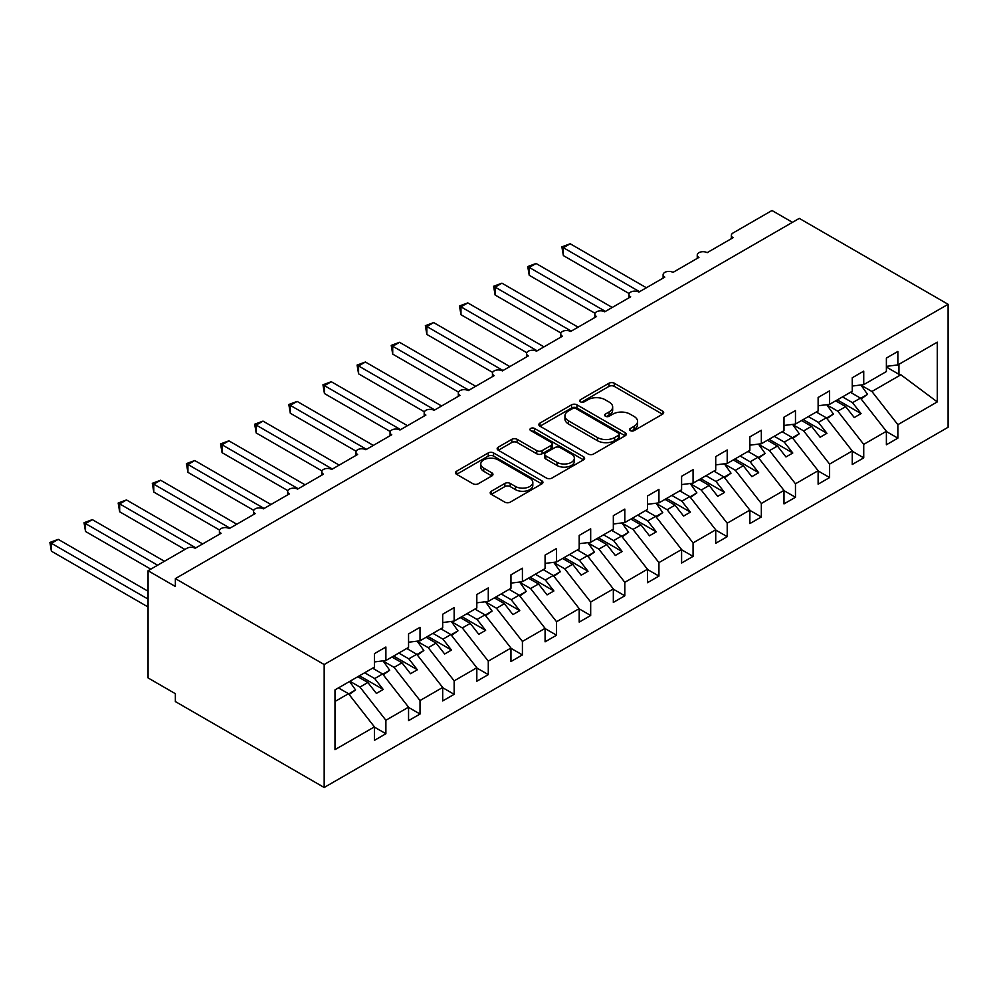 <?xml version="1.0" encoding="UTF-8"?>
<svg xmlns="http://www.w3.org/2000/svg" width="998" height="998" viewBox="0 0 998 998"><rect width="100%" height="100%" fill="white"/><g stroke="black" fill="none" stroke-linecap="round" stroke-linejoin="round"><path stroke-width="1.5" d="M630.349 430.625A2.657 1.534 0 0 0 634.092 430.625L662.572 414.182A3.792 2.183 0 0 0 663.682 412.636A3.792 2.183 0 0 0 662.572 411.089L614.331 383.244A3.792 2.183 0 0 0 608.967 383.244L580.499 399.674A2.657 1.534 0 0 0 579.713 400.759A2.657 1.534 0 0 0 580.499 401.845A2.657 1.534 0 0 0 584.242 401.845L587.934 399.724A12.126 6.998 0 0 1 605.087 399.724L609.104 402.044A12.126 6.998 0 0 1 612.66 406.997A12.126 6.998 0 0 1 609.104 411.937L605.424 414.07A2.657 1.534 0 0 0 604.638 415.156A2.657 1.534 0 0 0 605.424 416.241A2.657 1.534 0 0 0 609.167 416.241L612.859 414.108A12.126 6.998 0 0 1 630.012 414.108L634.029 416.428A12.126 6.998 0 0 1 637.585 421.381A12.126 6.998 0 0 1 634.029 426.333L630.349 428.466A2.657 1.534 0 0 0 629.563 429.539A2.657 1.534 0 0 0 630.349 430.625L630.349 428.466M491.315 491.241A3.792 2.183 0 0 0 490.205 492.787A3.792 2.183 0 0 0 491.315 494.347L504.851 502.156A3.792 2.183 0 0 0 510.203 502.156L541.827 483.893A3.792 2.183 0 0 0 542.937 482.346A3.792 2.183 0 0 0 541.827 480.799L493.586 452.942A3.792 2.183 0 0 0 488.234 452.942L456.597 471.206A3.792 2.183 0 0 0 455.487 472.753A3.792 2.183 0 0 0 456.597 474.3L472.952 483.743A3.792 2.183 0 0 0 478.316 483.743L491.852 475.921A3.792 2.183 0 0 0 492.962 474.374A3.792 2.183 0 0 0 491.852 472.827L483.743 468.149A10.142 5.851 0 0 1 480.774 464.008A10.142 5.851 0 0 1 487.024 458.606A10.142 5.851 0 0 1 498.077 459.878L529.838 478.204A10.142 5.851 0 0 1 532.807 482.346A10.142 5.851 0 0 1 526.545 487.76A10.142 5.851 0 0 1 515.504 486.488L510.203 483.431A3.792 2.183 0 0 0 504.851 483.431L491.315 491.241L491.315 494.347M948.1 304.303L324.175 664.531L324.175 787.484L948.1 427.269L948.1 304.303L799.286 218.387L175.361 578.615L175.361 586.487L148.066 570.731L186.975 548.264A5.788 3.343 0 0 1 195.159 548.264L221.107 533.281A5.788 3.343 0 0 1 219.41 530.924A5.788 3.343 0 0 1 222.978 527.83A5.788 3.343 0 0 1 229.291 528.553L255.239 513.583A5.788 3.343 0 0 1 253.542 511.213A5.788 3.343 0 0 1 257.11 508.132A5.788 3.343 0 0 1 263.422 508.855L289.37 493.873A5.788 3.343 0 0 1 287.673 491.515A5.788 3.343 0 0 1 291.241 488.421A5.788 3.343 0 0 1 297.554 489.145L323.502 474.175A5.788 3.343 0 0 1 321.805 471.805A5.788 3.343 0 0 1 325.373 468.711A5.788 3.343 0 0 1 331.685 469.447L357.621 454.464A5.788 3.343 0 0 1 355.937 452.094A5.788 3.343 0 0 1 359.505 449.013A5.788 3.343 0 0 1 365.817 449.736L391.752 434.754A5.788 3.343 0 0 1 390.056 432.396A5.788 3.343 0 0 1 393.636 429.302A5.788 3.343 0 0 1 399.949 430.026L425.884 415.056A5.788 3.343 0 0 1 424.187 412.685A5.788 3.343 0 0 1 427.768 409.604A5.788 3.343 0 0 1 434.08 410.328L460.016 395.345A5.788 3.343 0 0 1 458.319 392.987A5.788 3.343 0 0 1 461.899 389.894A5.788 3.343 0 0 1 468.212 390.617L494.147 375.647A5.788 3.343 0 0 1 492.451 373.277A5.788 3.343 0 0 1 496.031 370.183A5.788 3.343 0 0 1 502.343 370.907L528.279 355.937A5.788 3.343 0 0 1 526.582 353.566A5.788 3.343 0 0 1 530.163 350.485A5.788 3.343 0 0 1 536.475 351.209L562.41 336.226A5.788 3.343 0 0 1 560.714 333.868A5.788 3.343 0 0 1 564.294 330.775A5.788 3.343 0 0 1 570.606 331.498L596.542 316.528A5.788 3.343 0 0 1 594.845 314.158A5.788 3.343 0 0 1 598.426 311.077A5.788 3.343 0 0 1 604.738 311.8L630.674 296.818A5.788 3.343 0 0 1 628.977 294.46A5.788 3.343 0 0 1 632.557 291.366A5.788 3.343 0 0 1 638.87 292.09L664.805 277.12A5.788 3.343 0 0 1 663.109 274.749A5.788 3.343 0 0 1 666.689 271.656A5.788 3.343 0 0 1 673.001 272.379L698.937 257.409A5.788 3.343 0 0 1 697.24 255.039A5.788 3.343 0 0 1 700.821 251.958A5.788 3.343 0 0 1 707.133 252.681L733.068 237.699A5.788 3.343 180 0 1 731.372 235.341A5.788 3.343 180 0 1 733.068 232.971L771.978 210.516L792.462 222.329M324.175 664.531L175.361 578.615M588.196 454.028A3.792 2.183 0 0 0 593.561 454.028L625.185 435.777A3.792 2.183 0 0 0 626.295 434.23A3.792 2.183 0 0 0 625.185 432.683L576.944 404.826A3.792 2.183 0 0 0 571.58 404.826L539.955 423.09A3.792 2.183 0 0 0 538.845 424.637A3.792 2.183 0 0 0 539.955 426.183L588.196 454.028M531.772 431.198A2.657 1.534 0 0 1 534.466 431.573L534.466 428.416L583.506 456.735A3.792 2.183 0 0 1 584.616 458.282A3.792 2.183 0 0 1 583.506 459.829L551.882 478.092A3.792 2.183 0 0 1 546.517 478.092L498.276 450.235L498.276 447.141A3.792 2.183 0 0 0 497.166 448.688A3.792 2.183 0 0 0 498.276 450.235M498.276 447.141L511.812 439.332A3.792 2.183 0 0 1 517.176 439.332L536.737 450.622A3.792 2.183 0 0 0 542.101 450.622L551.083 445.445A3.792 2.183 0 0 0 552.193 443.898A3.792 2.183 0 0 0 551.083 442.351L530.711 430.587A2.657 1.534 0 0 1 529.938 429.502A2.657 1.534 0 0 1 531.572 428.092A2.657 1.534 0 0 1 534.466 428.416M334.991 701.482L348.477 693.697L374.425 726.881L334.991 749.635L334.991 689.892L374.425 667.126L374.425 653.653L385.889 647.028L385.889 660.501L374.425 661.936M385.889 660.501L408.556 647.428L408.556 633.942L420.021 627.318L420.021 640.803L408.556 642.225M420.021 640.803L442.688 627.717L442.688 614.232L454.152 607.62L454.152 621.093L442.688 622.527M454.152 621.093L476.819 608.007L476.819 594.534L488.284 587.909L488.284 601.395L476.819 602.817M488.284 601.395L510.951 588.309L510.951 574.823L522.416 568.211L522.416 581.684L510.951 583.119M522.416 581.684L545.083 568.598L545.083 555.125L556.547 548.501L556.547 561.974L545.083 563.408M556.547 561.974L579.202 548.9L579.202 535.415L590.679 528.79L590.679 542.276L579.202 543.698M590.679 542.276L613.333 529.189L613.333 515.704L624.81 509.092L624.81 522.565L613.333 524M624.81 522.565L647.465 509.479L647.465 496.006L658.942 489.382L658.942 502.867L647.465 504.289M658.942 502.867L681.597 489.781L681.597 476.296L693.074 469.671L693.074 483.157L681.597 484.579M693.074 483.157L715.728 470.07L715.728 456.597L727.205 449.973L727.205 463.446L715.728 464.881M727.205 463.446L749.86 450.36L749.86 436.887L761.337 430.263L761.337 443.748L749.86 445.17M761.337 443.748L783.991 430.662L783.991 417.176L795.468 410.565L795.468 424.038L783.991 425.472M795.468 424.038L818.123 410.951L818.123 397.478L829.6 390.854L829.6 404.34L818.123 405.762M829.6 404.34L852.255 391.253L852.255 377.768L863.732 371.144L863.732 384.629L852.255 386.051M374.425 727.118L385.889 733.73L385.889 720.257L408.556 707.17L382.608 673.987L372.578 668.186M349.911 681.272L359.954 687.073L385.889 720.257M408.556 707.407L420.021 714.032L420.021 700.546L442.688 687.46L416.74 654.276L406.71 648.488M383.207 661.088L394.085 667.363L420.021 700.546M442.688 687.697L454.152 694.321L454.152 680.848L476.819 667.762L450.871 634.578L440.842 628.777M417.339 641.39L428.217 647.665L454.152 680.848M476.819 667.999L488.284 674.611L488.284 661.138L510.951 648.051L485.003 614.868L474.973 609.079M451.47 621.679L462.336 627.954L488.284 661.138M510.951 648.288L522.416 654.913L522.416 641.427L545.083 628.353L519.135 595.157L509.105 589.369M485.602 601.969L496.468 608.244L522.416 641.427M545.083 628.59L556.547 635.202L556.547 621.729L579.202 608.643L553.266 575.459L543.236 569.658M519.733 582.271L530.599 588.546L556.547 621.729M579.202 608.88L590.679 615.504L590.679 602.019L613.333 588.932L587.398 555.749L577.368 549.96M553.865 562.56L564.731 568.835L590.679 602.019M613.333 589.169L624.81 595.794L624.81 582.321L647.465 569.234L621.529 536.051L611.5 530.25M587.997 542.862L598.862 549.137L624.81 582.321M647.465 569.471L658.942 576.083L658.942 562.61L681.597 549.524L655.661 516.34L645.631 510.552M622.128 523.152L632.994 529.427L658.942 562.61M681.597 549.761L693.074 556.385L693.074 542.9L715.728 529.826L689.793 496.63L679.763 490.841M656.26 503.441L667.126 509.716L693.074 542.9M715.728 530.063L727.205 536.674L727.205 523.202L749.86 510.115L723.924 476.932L713.894 471.131M690.391 483.743L701.257 490.018L727.205 523.202M749.86 510.352L761.337 516.976L761.337 503.491L783.991 490.405L758.056 457.221L748.026 451.433M724.523 464.033L735.389 470.308L761.337 503.491M783.991 490.642L795.468 497.266L795.468 483.793L818.123 470.707L792.187 437.523L782.158 431.722M758.655 444.335L769.52 450.597L795.468 483.793M818.123 470.944L829.6 477.555L829.6 464.082L852.255 450.996L826.319 417.813L816.289 412.024M792.786 424.624L803.652 430.899L829.6 464.082M852.255 451.233L863.732 457.857L863.732 444.372L886.386 431.298L886.386 444.771L897.863 438.147L897.863 424.674L937.284 401.907L900.87 374.774L898.949 374.3L898.949 364.295M826.918 404.914L837.784 411.188L863.732 444.372M863.732 384.629L886.386 371.543L886.386 358.07L897.863 351.446L897.863 364.919L886.386 366.353M886.386 431.523L897.863 438.147M861.049 385.216L871.915 391.49L897.863 424.674M148.066 570.731L148.066 677.929L175.361 693.697L175.361 701.569L324.175 787.484M348.477 693.697L338.447 687.896M385.889 733.73L374.425 740.354L374.425 726.881M420.021 714.032L408.556 720.643L408.556 707.17M454.152 694.321L442.688 700.945L442.688 687.46M488.284 674.611L476.819 681.235L476.819 667.762M522.416 654.913L510.951 661.537L510.951 648.051M556.547 635.202L545.083 641.826L545.083 628.353M590.679 615.504L579.202 622.116L579.202 608.643M624.81 595.794L613.333 602.418L613.333 588.932M658.942 576.083L647.465 582.707L647.465 569.234M693.074 556.385L681.597 563.009L681.597 549.524M727.205 536.674L715.728 543.299L715.728 529.826M761.337 516.976L749.86 523.588L749.86 510.115M795.468 497.266L783.991 503.89L783.991 490.405M829.6 477.555L818.123 484.18L818.123 470.707M863.732 457.857L852.255 464.482L852.255 450.996M897.863 364.919L937.284 342.164L937.284 401.907M359.954 687.073L367.863 682.495L376.396 693.41L383.232 689.481L374.687 678.553L382.608 673.987M357.833 676.706L367.863 682.495M364.657 672.764L374.687 678.553M394.085 667.363L401.994 662.797L410.527 673.712L417.364 669.77L408.818 658.855L416.74 654.276M391.964 656.996L401.994 662.797M398.788 653.054L408.818 658.855M428.217 647.665L436.126 643.086L444.659 654.002L451.495 650.06L442.95 639.144L450.871 634.578M426.096 637.298L436.126 643.086M432.92 633.356L442.95 639.144M462.336 627.954L470.258 623.376L478.791 634.304L485.627 630.362L477.081 619.446L485.003 614.868M460.228 617.587L470.258 623.376M467.052 613.645L477.081 619.446M496.468 608.244L504.389 603.678L512.922 614.593L519.758 610.651L511.213 599.736L519.135 595.157M494.359 597.877L504.389 603.678M501.183 593.947L511.213 599.736M530.599 588.546L538.521 583.967L547.054 594.883L553.89 590.953L545.345 580.025L553.266 575.459M528.491 578.179L538.521 583.967M535.315 574.237L545.345 580.025M564.731 568.835L572.652 564.269L581.185 575.185L588.022 571.243L579.476 560.327L587.398 555.749M562.623 558.468L572.652 564.269M569.446 554.526L579.476 560.327M598.862 549.137L606.784 544.559L615.317 555.474L622.141 551.532L613.608 540.617L621.529 536.051M596.754 538.77L606.784 544.559M603.578 534.828L613.608 540.617M632.994 529.427L640.916 524.848L649.449 535.776L656.272 531.834L647.739 520.919L655.661 516.34M630.886 519.06L640.916 524.848M637.71 515.118L647.739 520.919M667.126 509.716L675.047 505.15L683.58 516.066L690.404 512.124L681.871 501.208L689.793 496.63M665.017 499.349L675.047 505.15M671.841 495.407L681.871 501.208M701.257 490.018L709.179 485.44L717.712 496.355L724.536 492.413L716.003 481.498L723.924 476.932M699.149 479.651L709.179 485.44M705.973 475.709L716.003 481.498M735.389 470.308L743.31 465.742L751.843 476.657L758.667 472.715L750.134 461.8L758.056 457.221M733.28 459.941L743.31 465.742M740.104 455.999L750.134 461.8M769.52 450.597L777.442 446.031L785.975 456.947L792.799 453.005L784.266 442.089L792.187 437.523M767.412 440.243L777.442 446.031M774.236 436.301L784.266 442.089M803.652 430.899L811.574 426.321L820.106 437.249L826.93 433.307L818.397 422.391L826.319 417.813M801.544 420.532L811.574 426.321M808.368 416.59L818.397 422.391M837.784 411.188L845.705 406.623L854.238 417.538L861.062 413.596L852.529 402.681L860.451 398.102L850.421 392.314M835.675 400.822L845.705 406.623M842.499 396.88L852.529 402.681M860.451 398.102L886.386 431.298M871.915 391.49L900.87 374.774M886.386 367.052L898.949 374.3M837.31 399.886L861.062 413.596M803.178 419.584L826.93 433.307M769.046 439.295L792.799 453.005M734.915 458.993L758.667 472.715M700.783 478.703L724.536 492.413M666.652 498.414L690.404 512.124M632.52 518.112L656.272 531.834M598.388 537.822L622.141 551.532M564.257 557.52L588.022 571.243M530.125 577.231L553.89 590.953M495.994 596.941L519.758 610.651M461.862 616.639L485.627 630.362M427.73 636.35L451.495 650.06M393.599 656.048L417.364 669.77M359.467 675.758L383.232 689.481M631.41 430.999L634.029 429.489A12.126 6.998 0 0 0 637.585 424.537L637.585 421.381M612.66 406.997L612.66 410.141A12.126 6.998 0 0 1 609.104 415.093L606.485 416.615M662.522 414.22L614.331 386.388A3.792 2.183 0 0 0 608.967 386.388L581.56 402.219M625.135 435.802L576.944 407.982A3.792 2.183 0 0 0 571.58 407.982L540.005 426.208L539.955 423.09M618.486 435.303A2.657 1.534 0 0 0 619.259 434.23A2.657 1.534 0 0 0 618.486 433.144L576.133 408.693A2.657 1.534 0 0 0 572.39 408.693L568.498 410.939A12.126 6.998 0 0 0 564.943 415.892A12.126 6.998 0 0 0 568.498 420.844L597.44 437.548A12.126 6.998 0 0 0 614.593 437.548L618.486 435.303L618.486 438.459A2.657 1.534 0 0 0 619.259 437.374L619.259 434.23M564.943 415.892L564.943 419.035A12.126 6.998 0 0 0 568.498 423.988L568.498 420.844M618.486 438.459L614.593 440.704A12.126 6.998 0 0 1 597.44 440.704L568.498 423.988M498.326 450.273L511.812 442.488L511.812 439.332M552.193 443.898L552.193 447.054A3.792 2.183 0 0 1 551.083 448.601L542.101 453.778A3.792 2.183 0 0 1 536.737 453.778L517.176 442.488A3.792 2.183 0 0 0 511.812 442.488M534.466 431.573L583.456 459.866M557.046 462.348A10.142 5.851 0 0 0 568.087 463.621A10.142 5.851 0 0 0 574.349 458.207A10.142 5.851 0 0 0 571.38 454.065L560.19 447.615A3.792 2.183 0 0 0 554.826 447.615L545.856 452.793A3.792 2.183 0 0 0 544.746 454.339A3.792 2.183 0 0 0 545.856 455.886L557.046 462.348L557.046 465.505A10.142 5.851 0 0 0 568.087 466.765A10.142 5.851 0 0 0 574.349 461.363L574.349 458.207M544.746 454.339L544.746 457.496A3.792 2.183 0 0 0 545.856 459.043L545.856 455.886M557.046 465.505L545.856 459.043M532.807 482.346L532.807 485.502A10.142 5.851 0 0 1 526.545 490.904A10.142 5.851 0 0 1 515.504 489.644L510.203 486.587A3.792 2.183 0 0 0 504.851 486.587L491.365 494.372M480.774 464.008L480.774 467.164A10.142 5.851 0 0 0 483.743 471.306L483.743 468.149M491.802 475.959L483.743 471.306M541.777 483.93L493.586 456.098A3.792 2.183 0 0 0 488.234 456.098L456.647 474.337M561.874 246.843L563.371 247.716L563.371 255.6L561.874 246.843L570.195 243.774L563.371 247.716L639.556 291.703M563.371 255.6L629.177 293.587M570.195 243.774L646.38 287.761M851.157 391.89L852.192 393.337M860.887 384.979L867.549 394.36L860.638 398.339M867.549 394.36L861.099 398.938M527.742 266.553L529.239 267.427L529.239 275.298L527.742 266.553L536.063 263.484L529.239 267.427L605.424 311.401M529.239 275.298L595.045 313.297M536.063 263.484L612.248 307.459M817.025 411.588L818.061 413.047M826.756 404.689L833.417 414.058L826.506 418.05M833.417 414.058L826.968 418.649M493.611 286.264L495.108 287.125L495.108 295.009L493.611 286.264L501.932 283.183L495.108 287.125L571.293 331.111M495.108 295.009L560.913 333.008M501.932 283.183L578.116 327.169M782.894 431.298L783.929 432.758M792.624 424.399L799.286 433.768L792.375 437.76M799.286 433.768L792.836 438.359M459.479 305.962L460.976 306.835L460.976 314.719L459.479 305.962L467.8 302.893L460.976 306.835L537.161 350.809M460.976 314.719L526.782 352.706M467.8 302.893L543.985 346.867M748.762 450.996L749.797 452.456M758.492 444.098L765.154 453.466L758.243 457.458M765.154 453.466L758.705 458.057M425.348 325.672L426.845 326.533L426.845 334.417L425.348 325.672L433.668 322.591L426.845 326.533L503.029 370.52M426.845 334.417L492.65 372.416M433.668 322.591L509.853 366.578M714.63 470.707L715.666 472.166M724.361 463.808L731.023 473.177L724.111 477.169M731.023 473.177L724.573 477.768M391.216 345.383L392.713 346.244L392.713 354.128L391.216 345.383L399.537 342.302L392.713 346.244L468.898 390.23M392.713 354.128L458.519 392.114M399.537 342.302L475.722 386.288M680.499 490.417L681.534 491.864M690.229 483.506L696.891 492.887L689.98 496.879M696.891 492.887L690.441 497.466M357.084 365.081L358.581 365.954L358.581 373.826L357.084 365.081L365.405 362.012L358.581 365.954L434.766 409.929M358.581 373.826L424.387 411.825M365.405 362.012L441.59 405.986M646.367 510.115L647.403 511.575M656.098 503.217L662.759 512.585L655.848 516.577M662.759 512.585L656.31 517.176M322.953 384.791L324.45 385.652L324.45 393.536L322.953 384.791L331.274 381.71L324.45 385.652L400.635 429.639M324.45 393.536L390.255 431.535M331.274 381.71L407.458 425.697M612.236 529.826L613.271 531.285M621.966 522.927L628.628 532.296L621.717 536.288M628.628 532.296L622.178 536.887M288.821 404.489L290.318 405.363L290.318 413.247L288.821 404.489L297.142 401.421L290.318 405.363L366.503 449.337M290.318 413.247L356.124 451.233M297.142 401.421L373.327 445.395M578.104 549.524L579.139 550.983M587.834 542.625L594.496 551.994L587.585 555.986M594.496 551.994L588.047 556.585M254.69 424.2L256.187 425.061L256.187 432.945L254.69 424.2L263.01 421.119L256.187 425.061L332.371 469.048M256.187 432.945L321.992 470.944M263.01 421.119L339.195 465.105M543.972 569.234L545.008 570.694M553.703 562.336L560.365 571.704L553.453 575.696M560.365 571.704L553.915 576.295M220.558 443.91L222.055 444.771L222.055 452.655L220.558 443.91L228.879 440.829L222.055 444.771L298.24 488.758M222.055 452.655L287.861 490.642M228.879 440.829L305.064 484.816M509.841 588.945L510.876 590.392M519.571 582.034L526.233 591.415L519.322 595.407M526.233 591.415L519.783 595.993M186.426 463.608L187.923 464.482L187.923 472.353L186.426 463.608L194.747 460.54L187.923 464.482L264.108 508.456M187.923 472.353L253.729 510.352M194.747 460.54L270.932 504.514M475.709 608.643L476.745 610.102M485.44 601.744L492.101 611.113L485.19 615.105M492.101 611.113L485.652 615.704M152.295 483.319L153.792 484.18L153.792 492.064L152.295 483.319L160.616 480.238L153.792 484.18L229.977 528.167M153.792 492.064L219.597 530.063M160.616 480.238L236.8 524.224M441.578 628.353L442.625 629.813M451.308 621.455L457.97 630.823L451.059 634.815M457.97 630.823L451.52 635.414M118.163 503.017L119.66 503.89L119.66 511.774L118.163 503.017L126.484 499.948L119.66 503.89L195.845 547.865M119.66 511.774L184.917 549.449M126.484 499.948L202.669 543.922M407.446 648.051L408.494 649.511M417.176 641.153L423.838 650.521L416.927 654.513M423.838 650.521L417.401 655.112M84.032 522.727L85.529 523.588L85.529 531.472L84.032 522.727L92.352 519.646L85.529 523.588L157.622 565.205M85.529 531.472L150.785 569.147M92.352 519.646L164.445 561.275M373.314 667.762L374.362 669.221M383.045 660.863L389.707 670.232L382.795 674.224M389.707 670.232L383.269 674.823M49.9 542.438L51.397 543.299L51.397 551.183L49.9 542.438L58.221 539.357L51.397 543.299L148.066 599.099M51.397 551.183L148.066 606.984M58.221 539.357L148.066 591.228M339.183 687.472L340.231 688.919M349.562 681.472L355.575 689.942L348.664 693.934M355.575 689.942L349.138 694.521M634.029 429.489L634.029 426.333M605.424 416.241L605.424 414.07M609.104 415.093L609.104 411.937M580.499 401.845L580.499 399.674M608.967 386.388L608.967 383.244M614.331 386.388L614.331 383.244M662.572 414.182L662.572 411.089M571.58 407.982L571.58 404.826M576.944 407.982L576.944 404.826M625.185 435.777L625.185 432.683M597.44 440.704L597.44 437.548M614.593 440.704L614.593 437.548M517.176 442.488L517.176 439.332M536.737 453.778L536.737 450.622M542.101 453.778L542.101 450.622M551.083 448.601L551.083 445.445M583.506 459.829L583.506 456.735M504.851 486.587L504.851 483.431M510.203 486.587L510.203 483.431M515.504 489.644L515.504 486.488M491.852 475.921L491.852 472.827M456.597 474.3L456.597 471.206M488.234 456.098L488.234 452.942M493.586 456.098L493.586 452.942M541.827 483.893L541.827 480.799M697.24 258.382L697.24 255.039M731.372 238.684L731.372 235.341M663.109 278.093L663.109 274.749M628.977 297.803L628.977 294.46M594.845 317.501L594.845 314.158M560.714 337.212L560.714 333.868M526.582 356.922L526.582 353.566M492.451 376.62L492.451 373.277M458.319 396.331L458.319 392.987M424.187 416.029L424.187 412.685M390.056 435.739L390.056 432.396M355.937 455.45L355.937 452.094M321.805 475.148L321.805 471.805M287.673 494.858L287.673 491.515M253.542 514.556L253.542 511.213M219.41 534.267L219.41 530.924"/></g></svg>
